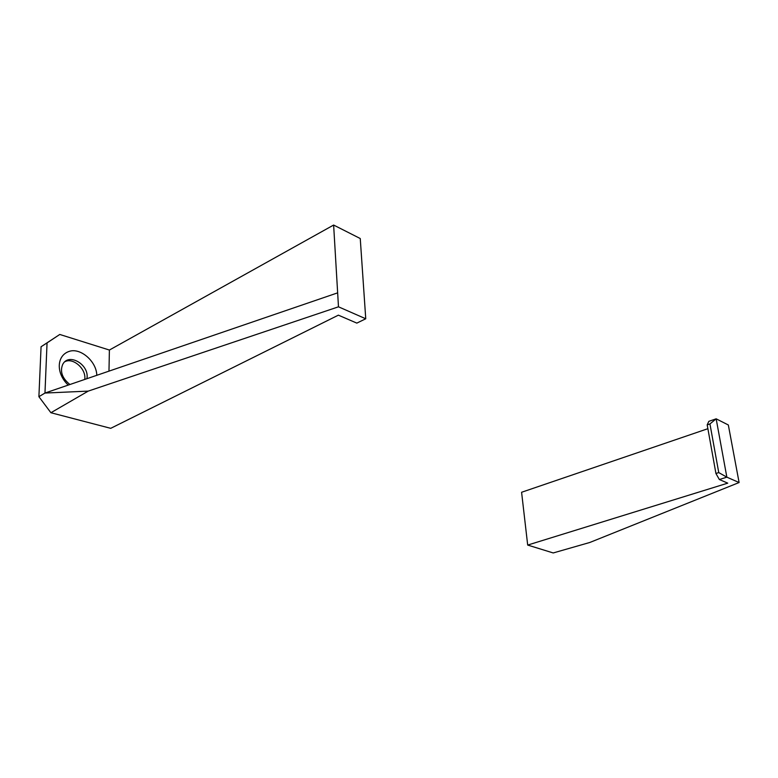 <?xml version="1.0" encoding="UTF-8"?>
<svg xmlns="http://www.w3.org/2000/svg" width="778" height="778" viewBox="0 0 778 778"><rect width="100%" height="100%" fill="white"/><g stroke="black" fill="none" stroke-linecap="round" stroke-linejoin="round"><path stroke-width="1.17" d="M709.944 423.932L718.755 472.596L726.856 477.167L716.159 418.817L709.944 423.932L707.192 424.876L708.826 421.345L716.159 418.817L728.334 424.983L739.1 482.535L726.856 477.167L719.339 479.52L727.751 483.148L527.688 545.067L553.216 552.954L589.821 542.47L739.1 482.535M718.755 472.596L715.935 473.491L719.339 479.52M715.935 473.491L707.192 424.876M527.688 545.067L521.591 492.27L707.883 428.697M360.253 238.535L365.748 318.776L356.82 323.113L338.381 315.158L110.719 428.328L50.901 412.729L88.235 391.11L44.968 393.055L47.05 342.904L59.78 334.462L109.397 350.042L333.626 225.046L360.253 238.535M365.748 318.776L338.479 306.814L88.235 391.11M50.901 412.729L38.9 396.692L44.968 393.055L337.652 292.849L333.626 225.046M337.652 292.849L338.479 306.814M96.783 375.317C96.637 361.517 80.406 347.319 69.047 351.442C56.444 355.643 55.87 373.547 68.24 385.091M69.903 384.517C62.318 378.361 59.877 371.767 62.571 364.717C68.172 352.619 87.972 363.686 87.136 376.863L86.961 378.682M108.978 371.145L109.397 350.042M84.773 379.431L84.87 378.205C85.541 368.364 72.918 357.384 64.914 361.692M38.9 396.692L41.069 346.745L47.05 342.904M59.78 334.462L41.069 346.745"/></g></svg>
